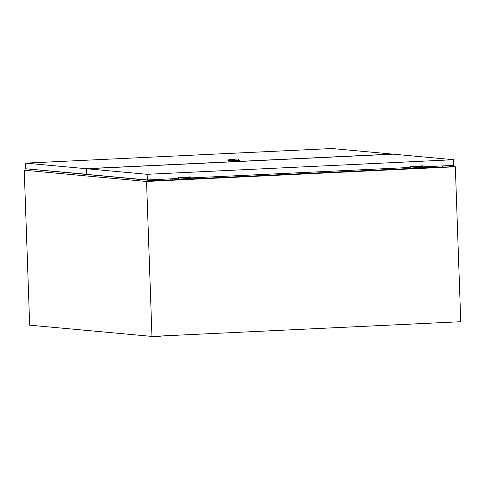 <?xml version="1.0" encoding="UTF-8"?>
<svg xmlns="http://www.w3.org/2000/svg" width="485" height="485" viewBox="0 0 485 485"><rect width="100%" height="100%" fill="white"/><g stroke="black" fill="none" stroke-linecap="round" stroke-linejoin="round"><path stroke-width="0.73" d="M35.52 169.689L24.25 170.223L146.549 181.469L151.957 336.42L460.75 321.725L455.336 166.773L444.854 165.809M146.549 181.469L455.336 166.773M24.25 170.223L29.664 325.174L151.957 336.42M442.738 165.906L442.544 166.949L424.557 167.81M404.429 168.768L192.963 178.832M172.836 179.789L153.187 180.723L153.03 179.699M36.987 169.823L153.187 180.723M445.945 322.428L450.486 322.21A7.493 7.493 0 0 1 445.763 322.44M156.455 336.208L160.996 335.99M235.261 160.62L227.883 160.65L227.895 161.069L235.28 161.026L239.232 160.668L239.22 160.262L235.261 160.62M234.855 159.371L229.059 159.395L234.855 159.371M232.521 159.159L236.765 159.135L232.521 159.159M25.481 163.118L85.96 168.677L392.432 154.091L331.958 148.531L25.481 163.118L25.681 168.78L86.857 174.309M85.96 168.677L86.154 174.345M404.393 167.731L404.429 168.798L405.654 168.907L424.569 168.01L424.545 167.404L423.508 167.307L423.49 166.822M405.654 168.907L405.63 168.301L424.545 167.404M405.63 168.301L423.508 167.307M410.171 166.864L422.283 166.288M404.593 168.204L404.575 167.725M172.799 178.759L172.836 179.82L174.06 179.935L192.975 179.032L192.951 178.425L191.914 178.328L191.896 177.85M174.06 179.935L174.036 179.323L192.951 178.425M174.036 179.323L191.914 178.328M178.577 177.886L190.684 177.31M172.999 179.232L172.981 178.747M422.265 165.87L422.544 166.87L453.808 165.379L453.614 159.717L393.135 154.157L86.657 168.744L86.857 174.406L147.337 179.971L178.601 178.48L178.565 177.468L190.914 176.879L190.951 177.892L410.195 167.458L410.158 166.446L422.508 165.858L422.544 166.87M190.672 176.892L190.951 177.892M86.657 168.744L147.137 174.303L453.614 159.717M147.137 174.303L147.337 179.971M156.273 336.214A7.493 7.493 0 0 0 160.978 336.014M229.059 159.395L227.883 160.65M237.959 159.086L239.214 160.256"/></g></svg>
